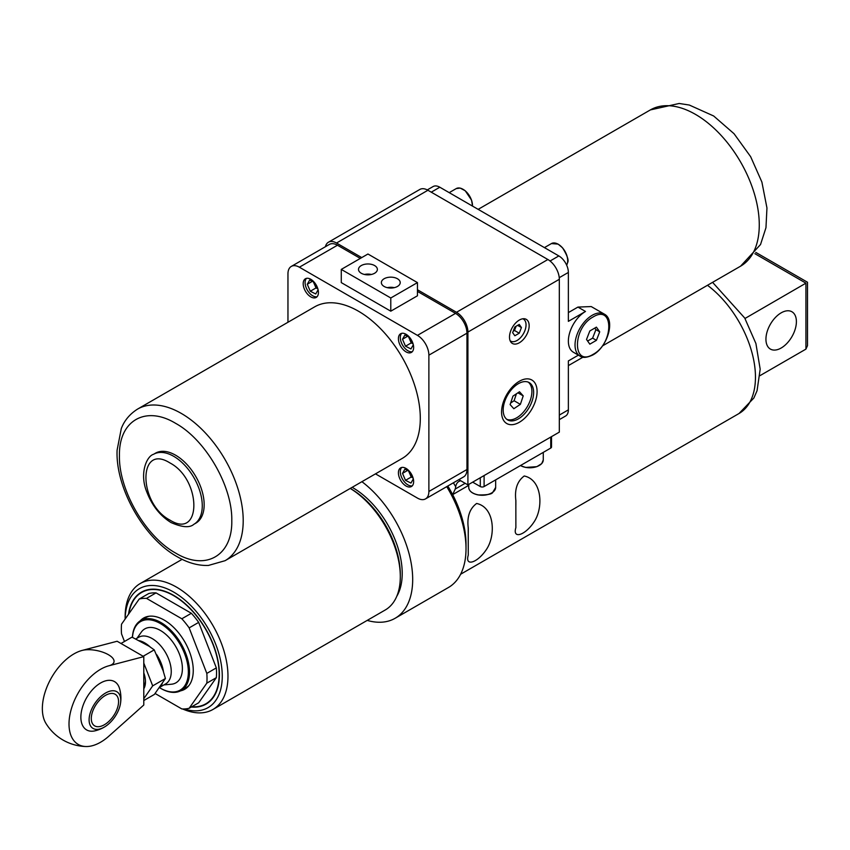 <?xml version="1.0" encoding="UTF-8"?>
<svg xmlns="http://www.w3.org/2000/svg" width="850" height="850" viewBox="0 0 850 850"><rect width="100%" height="100%" fill="white"/><g stroke="black" fill="none" stroke-linecap="round" stroke-linejoin="round"><path stroke-width="1.27" d="M191.803 706.754A64.271 37.113 -120 0 0 199.166 706.329L200.26 706.106A64.632 37.315 -120 0 0 206.497 703.853M141.865 591.919A64.632 37.315 -120 0 0 136.797 596.19L136.064 597.019A64.271 37.113 -120 0 0 128.86 613.764M199.166 706.329A64.271 37.113 -120 0 0 217.154 657.868A64.271 37.113 -120 0 0 173.708 595.68A64.271 37.113 -120 0 0 136.064 597.019M149.005 616.261A40.396 23.322 -120 0 0 143.491 619.342M183.558 688.744A40.396 23.322 -120 0 0 188.987 685.504M140.101 620.946A41.119 23.736 60 0 1 147.889 616.441A41.119 23.736 60 0 1 177.809 631.879A41.119 23.736 60 0 1 193.258 670.448A41.119 23.736 60 0 1 188.264 686.375A41.119 23.736 60 0 1 180.476 690.869M155.114 693.504L181.836 708.932A60.594 34.988 -120 0 0 189.157 708.273L206.816 683.156A60.594 34.988 -120 0 0 206.816 673.402L189.157 627.884A60.594 34.988 -120 0 0 181.836 618.779L146.519 598.389A60.594 34.988 -120 0 0 139.209 599.037L121.539 624.166A60.594 34.988 -120 0 0 121.539 633.919L124.472 641.474M206.816 683.156L216.336 677.662A60.594 34.988 -120 0 0 216.336 667.898L198.677 622.381A60.594 34.988 -120 0 0 191.367 613.286L156.039 592.886A60.594 34.988 -120 0 0 148.729 593.544L139.209 599.037M189.157 708.273L198.677 702.78L216.336 677.662M206.816 673.402L216.336 667.898M189.157 627.884L198.677 622.381M181.836 618.779L191.367 613.286M146.519 598.389L156.039 592.886M143.788 686.364A18.849 10.88 -120 0 0 145.446 680.786M143.788 672.849A21.229 12.261 60 0 1 145.467 681.796A21.229 12.261 60 0 1 143.788 688.798M143.788 663.085L152.692 685.865L143.788 698.689M120.998 643.482L131.994 637.139L149.101 646.244L154.232 649.867L143.151 656.264M154.232 649.867L163.136 670.799L165.421 678.513L152.692 685.865M165.421 678.513L154.381 694.429L143.788 700.538M104.433 693.717A21.877 12.049 124.2 0 0 89.101 720.056A21.877 12.049 124.2 0 0 104.805 726.803A21.877 12.049 124.2 0 0 120.434 703.779A21.877 12.049 124.2 0 0 104.433 693.717M120.434 703.779A33.66 33.66 0 0 0 119.499 688.394A27.891 16.097 120 0 0 100.587 682.996A27.891 16.097 120 0 0 81.069 713.777A27.891 16.097 120 0 0 95.009 730.83A33.66 33.66 0 0 0 104.805 726.803M104.497 695.98A18.849 10.381 124.2 0 0 92.522 711.769A18.849 10.381 124.2 0 0 94.339 725.666A18.849 10.381 124.2 0 0 113.517 715.902A18.849 10.381 124.2 0 0 115.515 694.471A18.849 10.381 124.2 0 0 104.497 695.98M82.238 650.399A44.657 25.787 120 0 0 49.321 681.721A44.657 25.787 120 0 0 45.953 723.435A48.471 48.471 0 0 0 85.946 746.523A44.657 25.787 120 0 0 108.896 736.143L143.788 705.011L143.788 656.636L117.13 641.251L82.238 650.399A18.849 7.639 11.7 0 1 108.428 654.723A18.849 7.639 11.7 0 1 108.896 665.784A44.657 25.787 120 0 0 71.198 709.399A44.657 25.787 120 0 0 85.946 746.523M135.883 638.903L138.741 637.245A26.934 15.544 60 0 1 165.676 652.8A26.934 15.544 60 0 1 165.676 683.889L159.619 687.384M132.43 637.33A40.396 23.322 60 0 1 140.76 620.532A40.396 23.322 60 0 1 181.156 643.864A40.396 23.322 60 0 1 181.156 690.508A40.396 23.322 60 0 1 160.958 688.5L160.958 688.5A40.396 23.322 60 0 1 160.661 688.33M132.472 637.341A39.568 22.844 60 0 1 161.766 624.389A39.568 22.844 60 0 1 188.339 672.807A39.568 22.844 60 0 1 160.374 688.171L160.958 688.5L160.374 688.171A39.568 22.844 60 0 1 159.46 687.618M163.912 684.909L171.413 684.229A31.131 17.978 -120 0 0 175.939 646.871A31.131 17.978 -120 0 0 141.323 632.113L136.988 638.265M108.896 665.784L143.788 656.636M191.324 707.03A64.632 37.315 -120 0 0 206.019 704.14A64.632 37.315 -120 0 0 215.932 652.343A64.632 37.315 -120 0 0 173.708 595.393A64.632 37.315 -120 0 0 141.387 592.184A64.632 37.315 -120 0 0 128.499 614.263M125.152 619.034A68.669 39.653 60 0 1 173.708 592.089A68.669 39.653 60 0 1 221.977 669.949A68.669 39.653 60 0 1 184.174 708.964M125.141 619.044L125.141 616.824A72.718 41.979 60 0 1 140.208 583.546A72.718 41.979 60 0 1 176.556 587.148A72.718 41.979 60 0 1 224.06 651.217A72.718 41.979 60 0 1 212.914 709.484A72.718 41.979 60 0 1 182.612 708.964M176.694 705.957A72.718 41.979 60 0 1 176.556 705.883L173.697 704.236M169.894 520.072C137.955 503.402 137.955 442.701 169.894 462.91C201.833 479.581 201.833 540.281 169.894 520.072M408.606 336.855L411.219 342.911L412.962 343.793M313.395 281.881L316.009 287.938L317.751 288.819M408.606 470.985L411.219 477.041L412.962 477.923M193.896 524.28L195.808 523.175A40.396 23.322 -120 0 0 201.992 490.811A40.396 23.322 -120 0 0 175.61 455.207A40.396 23.322 -120 0 0 155.412 453.209L153.51 454.314A40.396 23.322 60 0 1 173.708 456.312A40.396 23.322 60 0 1 200.09 491.906A40.396 23.322 60 0 1 193.896 524.28C189.762 527.988 182.134 527.404 171.009 522.548C160.183 515.844 152.139 505.718 146.869 492.161C139.081 473.408 146.784 456.11 153.51 454.314M587.626 341.02L592.609 338.141L595.903 329.641L594.809 328.079M394.272 287.661A9.424 5.44 0 0 0 387.313 287.661M371.418 274.465A9.424 5.44 0 0 0 364.459 274.465M407.543 336.313L402.496 339.235L405.514 346.205L410.943 348.946L413.323 344.781M411.219 342.911L405.514 346.205M413.238 344.431L411.06 339.373M409.583 337.344L404.908 334.996L402.496 339.235M312.322 281.35L307.275 284.261L310.293 291.242L315.733 293.973L318.112 289.808M316.009 287.938L310.293 291.242M318.027 289.457L315.839 284.399M314.373 282.37L309.697 280.022L307.275 284.261M407.543 470.443L402.496 473.365L405.514 480.335L410.943 483.076L413.323 478.911M411.219 477.041L405.514 480.335M413.238 478.561L411.06 473.503M409.583 471.474L404.908 469.126L402.496 473.365M175.61 553.063C145.594 536.626 118.66 489.972 119.436 455.759C118.66 420.654 145.594 405.099 175.61 423.332C205.626 439.769 232.56 486.413 231.784 520.625C232.56 555.73 205.626 571.285 175.61 553.063M510.638 403.027L514.091 400.733L516.407 393.826M592.609 338.141L596.413 340.34L589.826 344.154L586.521 339.458L589.826 330.958L596.413 327.144L599.718 331.84L596.413 340.34M595.903 329.641L599.718 331.84M384.126 286.45A9.424 5.44 180 0 1 381.363 282.604A9.424 5.44 180 0 1 387.186 277.567A9.424 5.44 180 0 1 397.46 278.757A9.424 5.44 180 0 1 400.212 282.604A9.424 5.44 180 0 1 394.4 287.629A9.424 5.44 180 0 1 384.126 286.45M361.271 273.254A9.424 5.44 180 0 1 358.509 269.408A9.424 5.44 180 0 1 364.331 264.382A9.424 5.44 180 0 1 374.606 265.561A9.424 5.44 180 0 1 377.368 269.408A9.424 5.44 180 0 1 371.546 274.433A9.424 5.44 180 0 1 361.271 273.254M412.282 351.698A10.774 6.216 60 0 1 402.539 345.079A10.774 6.216 60 0 1 401.678 333.338M317.061 296.735A10.774 6.216 60 0 1 307.328 290.105A10.774 6.216 60 0 1 306.457 278.364M412.282 485.828A10.774 6.216 60 0 1 402.539 479.209A10.774 6.216 60 0 1 401.678 467.468M513.198 331.213L514.484 330.48L516.131 326.23M520.37 404.356L523.217 395.877L519.499 391.765L512.954 396.121L510.117 404.6L513.825 408.723L520.37 404.356L514.091 400.733M523.217 395.877L517.916 392.817M593.119 354.344C613.997 343.326 613.997 303.875 593.119 316.954C572.252 327.973 572.241 367.423 593.119 354.344M341.275 269.408L390.788 297.989L417.446 282.604L367.944 254.012L341.275 269.408L341.275 282.604L390.788 311.185L390.788 297.989M406.024 334.273A10.774 6.216 60 0 1 413.058 343.761A10.774 6.216 60 0 1 411.411 352.399A10.774 6.216 60 0 1 406.024 351.868A10.774 6.216 60 0 1 398.99 342.369A10.774 6.216 60 0 1 400.637 333.742A10.774 6.216 60 0 1 406.024 334.273M310.813 279.299A10.774 6.216 60 0 1 317.847 288.798A10.774 6.216 60 0 1 316.2 297.426A10.774 6.216 60 0 1 310.813 296.894A10.774 6.216 60 0 1 303.769 287.396A10.774 6.216 60 0 1 305.426 278.768A10.774 6.216 60 0 1 310.813 279.299M406.024 468.403A10.774 6.216 60 0 1 413.058 477.902A10.774 6.216 60 0 1 411.411 486.529A10.774 6.216 60 0 1 406.024 485.998A10.774 6.216 60 0 1 398.99 476.499A10.774 6.216 60 0 1 400.637 467.872A10.774 6.216 60 0 1 406.024 468.403M225.08 560.692L402.178 458.447A87.529 50.532 -120 0 0 402.178 357.382A87.529 50.532 -120 0 0 314.659 306.85L137.562 409.094A87.529 50.532 60 0 1 181.316 413.429A87.529 50.532 60 0 1 238.499 490.556A87.529 50.532 60 0 1 225.08 560.692L208.388 565.452C198.199 565.781 187.829 562.891 177.278 556.761C143.863 538.241 115.356 487.826 117.098 450.171L121.295 428.57C122.613 425.181 126.236 416.288 137.562 409.094M519.244 333.221L521.443 327.558L519.244 324.424L514.845 326.963L512.646 332.637L514.845 335.761L519.244 333.221L514.484 330.48M521.443 327.558L517.629 325.359M506.802 419.337A21.547 12.442 120 0 0 527.436 406.459A21.547 12.442 120 0 0 528.275 382.149M568.363 312.598L577.926 307.084L591.218 306.563L604.286 314.107A24.236 13.993 120 0 0 580.051 328.1A24.236 13.993 120 0 0 580.051 356.086C582.558 358.126 586.819 357.754 592.843 354.96C607.367 347.321 615.814 319.823 604.286 314.107M390.788 311.185L417.446 295.789L417.446 282.604M375.487 473.864L417.446 498.089A16.161 9.329 -120 0 0 425.531 498.886A16.161 9.329 -120 0 0 428.878 491.491L428.878 355.162A16.161 9.329 -120 0 0 417.446 335.368L299.381 267.208A16.161 9.329 -120 0 0 291.306 266.411A16.161 9.329 -120 0 0 287.959 273.806L287.959 322.267M510.138 340.744A12.729 7.353 120 0 0 517.044 340.489A12.729 7.353 120 0 0 525.502 328.748A12.729 7.353 120 0 0 522.814 318.782M503.179 410.04A21.547 12.442 120 0 0 507.641 419.911A21.547 12.442 120 0 0 518.415 418.837A21.547 12.442 120 0 0 532.483 399.851A21.547 12.442 120 0 0 529.189 382.596A21.547 12.442 120 0 0 518.415 383.658A21.547 12.442 120 0 0 503.179 410.04M578.404 355.141L568.363 360.931L568.363 409.859A13.462 7.777 60 0 1 565.579 416.022L559.321 419.634M427.295 189.901L433.096 186.554A13.462 7.777 60 0 1 439.822 187.223L558.843 255.935A13.462 7.777 60 0 1 568.363 272.436L568.363 321.353L585.501 311.461A24.236 13.993 -60 0 0 569.67 332.817A24.236 13.993 -60 0 0 573.389 352.24L580.051 356.086M754.853 253.661L805.928 283.156C807.978 281.966 807.978 281.966 805.928 283.156L805.928 349.116L807.5 345.631L807.5 282.243L755.799 252.397M796.397 321.629A21.547 12.442 120 0 0 791.934 311.769A21.547 12.442 120 0 0 770.398 324.211A21.547 12.442 120 0 0 770.398 349.084A21.547 12.442 120 0 0 786.994 343.315A21.547 12.442 120 0 0 796.397 321.629M299.381 267.208L337.471 245.225L360.326 258.411M417.446 291.391L455.536 313.384L417.446 335.368M337.471 245.225A16.161 9.329 -120 0 0 329.396 244.417L291.306 266.411M425.531 498.886L463.611 476.903A16.161 9.329 -120 0 0 466.958 469.508L428.878 491.491M428.878 355.162L466.958 333.179L466.958 469.508M466.958 333.179A16.161 9.329 -120 0 0 455.536 313.384M519.329 342.773A13.908 8.032 120 0 0 528.827 328.876A13.908 8.032 120 0 0 524.259 318.739A13.908 8.032 120 0 0 512.38 327.399A13.908 8.032 120 0 0 510.818 342.019A13.908 8.032 120 0 0 519.329 342.773M519.329 422.28A25.107 14.492 120 0 0 534.703 382.649A25.107 14.492 120 0 0 503.954 400.403A25.107 14.492 120 0 0 519.329 422.28M458.841 479.655L467.914 484.893L559.321 432.129L559.321 279.299A16.161 9.329 -120 0 0 547.889 259.516L427.922 190.251A16.161 9.329 -120 0 0 419.847 189.444L328.44 242.218A16.161 9.329 -120 0 0 325.412 246.723M467.914 484.893L467.914 332.074A16.161 9.329 -120 0 0 456.493 312.29L417.446 289.744M361.749 257.592L336.515 243.026A16.161 9.329 -120 0 0 328.44 242.218M805.928 349.116L760.017 375.626M805.928 283.156L744.982 318.484M472.674 482.152L480.293 486.551A2.688 1.551 0 0 0 484.096 486.551L550.747 448.067A2.688 1.551 0 0 0 551.533 446.962L551.533 436.613M453.39 482.8L455.696 486.731A16.161 9.329 60 0 1 458.883 481.472A16.161 9.329 60 0 1 460.806 480.792M455.696 486.731L455.249 489.026L465.163 483.31M476.616 503.476C494.413 507.216 495.794 534.448 487.039 548.505C478.114 562.774 464.536 567.205 468.265 555.135L468.233 527.85C466.905 516.726 469.699 508.608 476.616 503.476M524.227 475.989C542.024 479.729 543.405 506.961 534.639 521.018C525.725 535.288 512.136 539.718 515.876 527.648L515.844 500.363C514.516 489.249 517.31 481.121 524.227 475.989M468.733 485.35L452.678 494.615L455.249 489.026M452.582 494.498A79.581 45.943 -120 0 0 447.812 486.03M452.678 494.615A79.443 45.868 60 0 1 466.013 544.266L466.013 548.664A84.83 48.981 60 0 1 448.439 587.499L395.123 618.279A84.83 48.981 60 0 1 367.211 620.404M446.728 486.657A84.83 48.981 60 0 1 451.701 495.497A84.83 48.981 60 0 1 466.013 548.664M361.919 481.695A84.83 48.981 60 0 1 412.686 579.445A84.83 48.981 60 0 1 395.123 618.279M396.748 596.36A70.019 40.428 -120 0 0 352.707 487.645A70.019 40.428 -120 0 0 352.155 487.326M400.308 576.704L400.308 574.504A70.019 40.428 -120 0 0 350.806 488.75L350.253 488.431A72.718 41.979 -120 0 1 400.308 576.704A72.718 41.979 -120 0 1 385.252 609.981L212.914 709.484M139.421 640.698A26.934 15.544 60 0 1 150.248 647.02M156.549 654.457A26.934 15.544 60 0 1 163.498 671.914M162.297 683.528A26.934 15.544 60 0 1 159.991 686.853M558.269 244.29A13.196 7.618 60 0 1 567.694 260.61M463.059 189.316A13.196 7.618 60 0 1 472.483 205.636M567.513 262.756A13.462 7.777 -120 0 0 562.657 248.115A13.462 7.777 -120 0 0 551.448 243.567L558.121 244.109L562.572 247.839C567.332 255.584 569.011 260.525 567.598 262.65L566.653 265.158A13.462 7.777 -120 0 0 567.513 262.756M472.483 206.083A13.462 7.777 -120 0 0 466.735 192.344A13.462 7.777 -120 0 0 456.227 188.594L460.169 188.084L465.237 190.761L471.559 200.143L472.558 206.125M650.367 109.916L679.171 103.477L689.308 105.039L713.66 115.983L734.039 133.716L750.656 156.697L761.887 182.049L766.955 207.974L765.967 227.694L760.537 244.524L740.584 266.178A90.217 52.084 -120 0 0 756.925 203.734A90.217 52.084 -120 0 0 650.367 109.916L478.146 209.355M577.926 307.084L585.501 311.461M547.889 259.516L456.493 312.29M336.515 243.026L427.922 190.251M467.914 332.074L559.321 279.299M568.363 409.859L559.321 415.087M431.258 192.174L439.822 187.223M558.843 255.935L550.067 261.003M559.236 277.695L568.363 272.436M491.619 492.979A13.196 7.618 180 0 1 472.77 492.979M539.229 465.492A13.196 7.618 180 0 1 520.476 465.545A13.462 7.777 0 0 0 535.075 467.096A13.462 7.777 0 0 0 543.267 459.935L541.737 463.601L536.881 466.661L525.597 467.436L520.391 465.587M484.096 486.551L484.096 475.554M550.747 437.07L550.747 448.067M468.733 487.422A13.462 7.777 0 0 0 482.194 495.199A13.462 7.777 0 0 0 495.656 487.422L492.756 492.331C492.076 494.211 487.156 495.072 477.998 494.923C472.122 493.584 469.041 491.077 468.733 487.422L468.733 484.426M480.293 486.551L480.293 477.753M712.587 282.349L744.717 318.027L755.905 343.506L760.176 369.155L757.063 390.703L753.854 398.034L739.001 413.525A79.443 45.868 -120 0 0 752.622 355.151A79.443 45.868 -120 0 0 707.487 285.292M145.892 617.578L140.76 620.532M186.288 687.544L181.156 690.508M544.425 247.616L551.448 243.567M449.214 192.642L456.227 188.594M740.584 266.178L602.491 345.908M582.994 357.17L568.363 365.606M495.656 479.868L495.656 487.422M543.267 452.381L543.267 459.935M468.265 555.135L468.265 553.361M468.265 532.642L468.265 527.85M515.876 527.648L515.876 525.874M515.876 505.155L515.876 500.363M460.615 574.249L739.001 413.525M350.806 488.75L350.253 488.431M140.208 583.546L182.123 559.343"/></g></svg>
